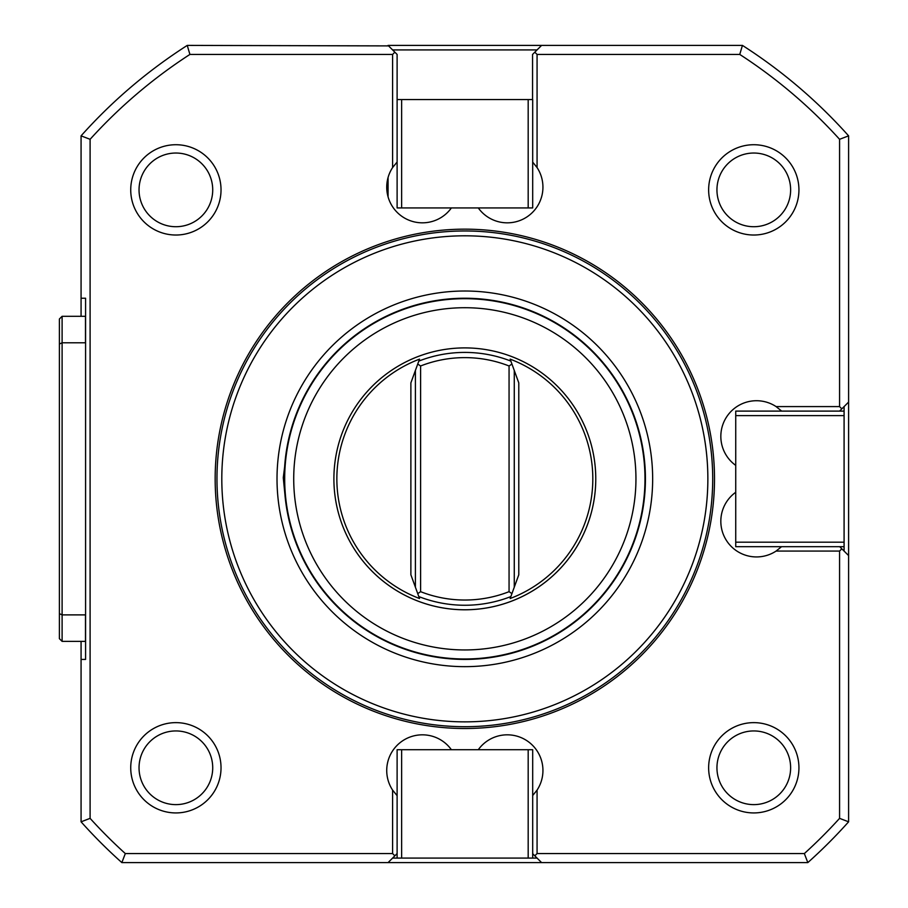 <?xml version="1.0" encoding="UTF-8"?>
<svg xmlns="http://www.w3.org/2000/svg" width="908" height="908" viewBox="0 0 908 908"><rect width="100%" height="100%" fill="white"/><g stroke="black" fill="none" stroke-linecap="round" stroke-linejoin="round"><path stroke-width="1.36" d="M451.389 207.932A35.673 35.673 0 0 1 402.21 216.569A35.673 35.673 0 0 1 392.596 167.571L392.596 54.435L189.908 54.435A505.665 505.665 0 0 0 90.096 139.31L90.096 818.358A505.665 505.665 0 0 0 125.315 853.565L392.596 853.565L392.596 790.096L397.114 795.658M397.114 162.01L392.596 167.571M388.579 45.899L187.252 45.4L189.908 54.435M62.107 641.366L62.107 614.886L59.395 613.638L59.395 638.665L62.107 641.366L85.488 641.366L85.488 614.886L62.107 614.886L62.107 342.781L59.395 344.03L59.395 613.638M59.395 344.03L59.395 319.003L62.107 316.29L62.107 342.781L85.488 342.781L85.488 316.29L62.107 316.29M388.76 45.4L742.426 45.4A514.7 514.7 0 0 1 848.605 135.848L848.605 821.819A514.7 514.7 0 0 1 807.825 862.6L121.854 862.6A514.7 514.7 0 0 1 81.073 821.819L81.073 659.424L85.579 659.424L85.579 298.233L81.073 298.233L81.073 316.29M81.073 641.366L81.073 659.424M81.073 298.233L81.073 135.848A514.7 514.7 0 0 1 187.252 45.4M844.088 411.108L844.088 415.626L735.73 415.626L735.73 411.108L844.088 411.108L844.088 406.591M844.088 551.065L844.088 415.626M392.596 858.083L537.071 858.083M121.854 862.6L125.315 853.565M81.073 821.819L90.096 818.358M81.073 135.848L90.096 139.31M392.596 54.435L394.855 52.176L388.079 45.4M541.588 45.4L534.812 52.176L537.071 54.435L537.071 167.571L532.792 162.237M742.426 45.4L739.759 54.435L537.071 54.435M848.605 135.848L839.571 139.31A505.665 505.665 0 0 0 739.759 54.435M848.605 821.819L839.571 818.358L839.571 551.065L776.102 551.065L781.425 546.786M807.825 862.6L804.352 853.565A505.665 505.665 0 0 0 839.571 818.358M394.855 52.176L397.114 54.435L397.114 99.574L532.69 99.574L532.69 207.932L528.184 207.932L528.184 99.574M537.071 49.917L392.596 49.917M532.565 99.574L532.565 54.435L534.812 52.176M397.114 853.565L394.855 855.824L392.596 853.565M388.079 862.6L394.855 855.824M781.663 411.108L776.102 406.591L839.571 406.591L841.83 408.85L848.605 402.074M841.83 408.85L839.571 411.108M839.571 406.591L839.571 139.31M839.707 546.695L841.83 548.818L839.571 551.065M848.605 555.582L841.83 548.818M532.69 795.521L537.071 790.096L537.071 853.565L534.812 855.824L541.588 862.6M534.812 855.824L532.69 853.702M537.071 853.565L804.352 853.565M478.278 749.724A35.673 35.673 0 0 1 527.469 741.087A35.673 35.673 0 0 1 537.071 790.096M776.102 551.065A35.673 35.673 0 0 1 727.092 541.463A35.673 35.673 0 0 1 735.73 492.272M735.73 465.384A35.673 35.673 0 0 1 727.092 416.204A35.673 35.673 0 0 1 776.102 406.591M537.071 167.571A35.673 35.673 0 0 1 527.469 216.569A35.673 35.673 0 0 1 478.278 207.932M392.596 790.096A35.673 35.673 0 0 1 402.21 741.087A35.673 35.673 0 0 1 451.389 749.724M464.839 728.511A249.677 249.677 0 0 0 681.057 353.995A249.677 249.677 0 0 0 248.61 353.995A249.677 249.677 0 0 0 464.839 728.511M284.306 473.783L284.635 466.882L283.273 477.721L285.248 497.845M464.839 721.86A243.026 243.026 0 0 1 254.365 357.321A243.026 243.026 0 0 1 675.302 357.321A243.026 243.026 0 0 1 464.839 721.86M464.839 726.706A247.873 247.873 0 0 1 250.177 354.903A247.873 247.873 0 0 1 679.502 354.903A247.873 247.873 0 0 1 464.839 726.706M285.35 498.867L284.408 486.529M285.237 459.902L285.328 458.983M284.635 466.882A180.601 180.601 0 0 1 472.807 298.414A180.601 180.601 0 0 1 645.384 482.818A180.601 180.601 0 0 1 464.839 659.424A180.601 180.601 0 0 1 284.635 466.882M464.839 658.981A180.147 180.147 0 0 1 308.822 388.76A180.147 180.147 0 0 1 620.845 388.76A180.147 180.147 0 0 1 464.839 658.981A180.147 180.147 0 0 1 308.822 388.76A180.147 180.147 0 0 1 620.845 388.76A180.147 180.147 0 0 1 464.839 658.981M464.839 347.9A130.934 130.934 0 0 0 351.441 544.301A130.934 130.934 0 0 0 578.226 544.301A130.934 130.934 0 0 0 464.839 347.9A130.934 130.934 0 0 1 595.773 478.834A130.934 130.934 0 0 1 336.039 502.396A130.934 130.934 0 0 1 464.839 347.9M509.059 365.981L509.059 591.675A121.207 121.207 0 0 1 420.608 591.675L420.608 365.981A121.207 121.207 0 0 1 509.059 365.981L511.93 364.04L518.786 382.881L514.269 370.475L514.269 587.192L518.786 574.787L518.786 382.881M509.059 591.675L511.93 593.628L518.786 574.787M420.608 365.981L417.737 364.04L418.815 361.089A126.416 126.416 0 0 1 510.864 361.089L511.93 364.04M420.608 591.675L417.737 593.628L415.399 587.192L415.399 370.475L410.881 382.881L417.737 364.04M415.399 587.192L410.881 574.787L415.399 587.192M511.93 593.628L510.864 596.579A126.416 126.416 0 0 1 418.815 596.579L417.737 593.628M510.864 596.579A126.416 126.416 0 0 1 418.815 596.579L419.519 598.52A127.983 127.983 0 0 1 419.519 359.137L418.815 361.089A126.416 126.416 0 0 1 510.864 361.089L510.148 359.137A127.983 127.983 0 0 1 510.148 598.52L510.864 596.579M532.69 858.083L532.69 749.724L528.184 749.724L528.184 858.083M401.631 858.083L401.631 749.724L528.184 749.724M397.114 858.083L397.114 749.724L401.631 749.724M735.73 415.626L735.73 542.178L844.088 542.178M735.73 542.178L735.73 546.695L844.088 546.695M401.631 99.574L401.631 207.932L397.114 207.932L397.114 99.574M401.631 207.932L528.184 207.932M175.88 226.716A36.842 36.842 0 0 0 207.784 171.453A36.842 36.842 0 0 0 143.975 171.453A36.842 36.842 0 0 0 175.88 226.716M175.88 235.024A45.15 45.15 0 0 0 214.98 167.299A45.15 45.15 0 0 0 136.779 167.299A45.15 45.15 0 0 0 175.88 235.024A45.15 45.15 0 0 0 214.98 167.299A45.15 45.15 0 0 0 136.779 167.299A45.15 45.15 0 0 0 175.88 235.024M753.788 812.932A45.15 45.15 0 0 0 792.888 745.207A45.15 45.15 0 0 0 714.687 745.207A45.15 45.15 0 0 0 753.788 812.932A45.15 45.15 0 0 0 792.888 745.207A45.15 45.15 0 0 0 714.687 745.207A45.15 45.15 0 0 0 753.788 812.932M175.88 812.932A45.15 45.15 0 0 0 214.98 745.207A45.15 45.15 0 0 0 136.779 745.207A45.15 45.15 0 0 0 175.88 812.932A45.15 45.15 0 0 0 214.98 745.207A45.15 45.15 0 0 0 136.779 745.207A45.15 45.15 0 0 0 175.88 812.932M753.788 235.024A45.15 45.15 0 0 0 792.888 167.299A45.15 45.15 0 0 0 714.687 167.299A45.15 45.15 0 0 0 753.788 235.024A45.15 45.15 0 0 0 792.888 167.299A45.15 45.15 0 0 0 714.687 167.299A45.15 45.15 0 0 0 753.788 235.024M753.788 804.624A36.842 36.842 0 0 0 785.692 749.361A36.842 36.842 0 0 0 721.883 749.361A36.842 36.842 0 0 0 753.788 804.624M175.88 804.624A36.842 36.842 0 0 0 207.784 749.361A36.842 36.842 0 0 0 143.975 749.361A36.842 36.842 0 0 0 175.88 804.624M753.788 226.716A36.842 36.842 0 0 0 785.692 171.453A36.842 36.842 0 0 0 721.883 171.453A36.842 36.842 0 0 0 753.788 226.716M388.079 196.9L388.079 177.435M464.839 666.654A187.82 187.82 0 0 0 652.614 482.977A187.82 187.82 0 0 0 473.125 291.196A187.82 187.82 0 0 0 277.428 466.406A187.82 187.82 0 0 0 464.839 666.654M464.839 649.946A171.113 171.113 0 0 1 316.642 393.277A171.113 171.113 0 0 1 613.025 393.277A171.113 171.113 0 0 1 464.839 649.946M410.881 574.787L410.881 382.881"/></g></svg>
